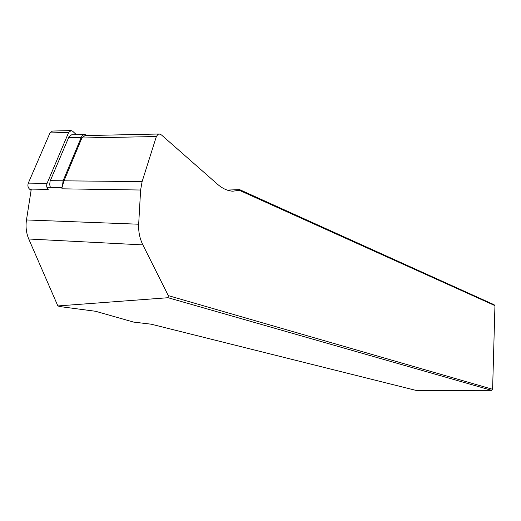 <?xml version="1.0" encoding="UTF-8"?>
<svg xmlns="http://www.w3.org/2000/svg" width="521" height="521" viewBox="0 0 521 521"><rect width="100%" height="100%" fill="white"/><g stroke="black" fill="none" stroke-linecap="round" stroke-linejoin="round"><path stroke-width="0.78" d="M70.849 130.589L52.484 131.051L49.983 132.92L28.303 183.118C27.502 185.502 27.9 187.488 29.482 189.077L31.097 190.386M76.372 134.698L72.758 131.325L71.123 130.582L68.635 132.477L47.079 183.34C46.284 185.756 46.669 187.762 48.238 189.377L29.482 189.077M62.019 187.527L64.005 180.833L81.875 138L84.975 135.597L158.983 134.008M227.189 190.093L239.608 189.618L239.289 190.276L232.854 191.2C227.697 190.953 222.604 188.648 217.57 184.297L161.477 134.965L159.322 134.001L158 134.307L156.359 136.528L142.116 181.595L140.618 190.022L138.671 224.219C138.332 231.571 139.732 238.468 142.871 244.896L168.303 295.622L492.606 389.285L491.603 390.333L416.116 390.418L151.246 324.205L133.591 322.082L95.597 311.284L60.319 306.628L57.857 305.944L28.753 239.009C26.258 233.082 25.496 226.733 26.48 219.953L31.293 189.103M239.608 189.618L494.019 304.674L494.95 305.632L239.289 190.276M491.603 390.333L168.049 297.719L57.857 305.944M61.999 187.508L46.916 187.293M168.303 295.622L168.049 297.719M492.606 389.285L494.95 305.632M62.54 185.215L63.106 180.787L81.406 137.016L82.533 135.46L83.992 134.62L84.949 134.509L87.274 135.545M50.342 187.345L49.677 184.486L50.127 181.1L69.072 136.58L71.592 134.828L84.552 134.516M47.079 183.34L28.303 183.118M68.635 132.477L49.983 132.92M156.359 136.528L81.875 138M64.005 180.833L142.116 181.595M61.797 188.81L140.618 190.022M26.48 219.953L138.671 224.219M28.753 239.009L142.871 244.896M63.106 180.787L50.296 180.663M81.23 137.394L68.492 137.655"/></g></svg>
